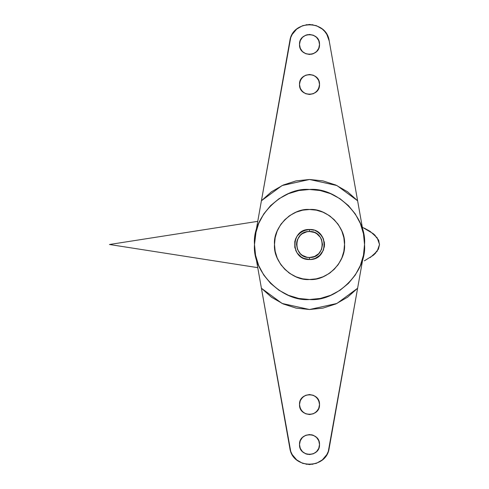 <?xml version="1.0" encoding="UTF-8"?>
<svg xmlns="http://www.w3.org/2000/svg" width="489" height="489" viewBox="0 0 489 489"><rect width="100%" height="100%" fill="white"/><g stroke="black" fill="none" stroke-linecap="round" stroke-linejoin="round"><path stroke-width="0.73" d="M295.656 238.76L297.037 236.163L294.8 241.572L295.656 238.76L294.8 241.572L295.656 238.76L294.8 241.572L294.8 247.428L297.037 252.837L295.656 250.24M303.773 258.363L301.181 256.976L303.773 258.363L309.513 259.506C328.865 260.325 328.865 228.675 309.513 229.494L309.513 231.499C326.279 230.784 326.279 258.216 309.513 257.501L309.513 259.506C290.166 260.325 290.166 228.675 309.513 229.494C328.865 228.675 328.865 260.325 309.513 259.506L309.513 257.501L314.488 256.511L318.712 253.693L321.53 249.476L322.52 244.5L321.53 239.524L320.326 237.275L316.738 233.687L314.488 232.489L309.513 231.499L306.976 231.749L302.294 233.687L300.319 235.307L297.501 239.524L296.762 241.963L296.511 244.5L297.501 249.476L300.319 253.693L302.294 255.313L306.976 257.251L309.513 257.501C292.746 258.216 292.746 230.784 309.513 231.499L309.513 229.494C290.166 228.675 290.166 260.325 309.513 259.506L312.459 259.213M303.773 230.637L306.591 229.787L301.181 232.024L297.037 236.163L298.907 233.889L303.773 230.637L309.513 229.494L314.121 230.221M377.153 237.74L379.531 244.5L377.153 237.74L370.167 231.401L364.366 228.161M370.167 257.599L377.153 251.26L379.531 244.5L378.419 249.145L373.278 255.319L364.366 260.839M109.469 244.5L257.758 267.654L109.469 244.5L257.758 221.346L109.469 244.5M373.388 255.227L375.741 252.99M379.531 244.5L378.419 239.854L373.278 233.681L362.318 227.226M378.975 241.218L378.358 239.726M375.344 235.582L373.431 233.809M362.942 230.741L329.213 40.954L326.829 34.432L324.83 31.583L322.361 29.12L316.352 25.654L309.513 24.45L302.679 25.654L296.664 29.12L292.202 34.432L290.723 37.592L261.413 200.759L271.493 191.761L283.217 185.044L296.077 180.887L309.513 179.487L322.954 180.887L335.815 185.044L347.532 191.761L357.612 200.759L329.213 40.954C326.597 19.511 292.428 19.511 289.818 40.954L256.083 230.759M362.722 259.506L362.972 258.094L362.722 259.506M255.35 254.127L289.818 448.046C292.428 469.489 326.597 469.489 329.213 448.046L357.612 288.241L328.302 451.408L326.829 454.568L322.361 459.88L316.352 463.346L309.513 464.55L302.679 463.346L296.664 459.88L292.202 454.568L290.723 451.408L261.413 288.241L271.493 297.239L283.217 303.956L296.077 308.113L309.513 309.513L322.954 308.113L335.815 303.956L347.532 297.239L357.612 288.241L362.789 259.146M299.512 84.463C298.962 71.565 320.069 71.565 319.519 84.463L318.755 88.289L316.585 91.535L313.345 93.705L309.513 94.469L305.686 93.705L302.44 91.535L300.277 88.289L299.512 84.463L300.277 80.636L302.44 77.39L305.686 75.22L309.513 74.462L313.345 75.22L316.585 77.39L318.755 80.636L319.519 84.463C320.069 97.36 298.962 97.36 299.512 84.463M299.512 44.456C298.962 31.559 320.069 31.559 319.519 44.456L318.755 48.283L316.585 51.528L313.345 53.698L309.513 54.456L305.686 53.698L302.44 51.528L300.277 48.283L299.512 44.456L300.277 40.63L302.44 37.384L305.686 35.214L309.513 34.45L313.345 35.214L316.585 37.384L318.755 40.63L319.519 44.456C320.069 57.354 298.962 57.354 299.512 44.456M299.512 444.544C298.962 431.646 320.069 431.646 319.519 444.544L318.755 440.717L316.585 437.472L313.345 435.302L309.513 434.544L305.686 435.302L302.44 437.472L300.277 440.717L299.512 444.544L300.277 448.37L302.44 451.616L305.686 453.786L309.513 454.55L313.345 453.786L316.585 451.616L318.755 448.37L319.519 444.544C320.069 457.441 298.962 457.441 299.512 444.544M299.512 404.537C298.962 391.64 320.069 391.64 319.519 404.537L318.755 400.711L316.585 397.465L313.345 395.295L309.513 394.531L305.686 395.295L302.44 397.465L300.277 400.711L299.512 404.537L300.277 408.364L302.44 411.61L305.686 413.78L309.513 414.538L313.345 413.78L316.585 411.61L318.755 408.364L319.519 404.537C320.069 417.435 298.962 417.435 299.512 404.537M274.506 244.5C272.941 227.177 292.196 207.929 309.513 209.494C326.835 207.929 346.09 227.177 344.525 244.5L343.853 251.328L341.86 257.899L338.62 263.95L334.268 269.256L328.963 273.608L322.911 276.841L316.346 278.834L309.513 279.506L302.685 278.834L296.12 276.841L290.063 273.608L284.763 269.256L280.405 263.95L277.171 257.899L275.179 251.328L274.506 244.5L275.179 237.672L277.171 231.101L280.405 225.05L284.763 219.744L290.063 215.392L296.12 212.159L302.685 210.166L309.513 209.494L316.346 210.166L322.911 212.159L328.963 215.392L334.268 219.744L338.62 225.05L341.86 231.101L343.853 237.672L344.525 244.5C346.09 261.823 326.835 281.071 309.513 279.506C292.196 281.071 272.941 261.823 274.506 244.5L275.179 251.328L277.171 257.899L280.405 263.95L284.763 269.256L290.063 273.608L296.12 276.841L302.685 278.834L309.513 279.506L316.346 278.834L322.911 276.841L328.963 273.608L334.268 269.256L338.62 263.95L341.86 257.899L343.853 251.328L344.525 244.506C346.09 261.823 326.835 281.071 309.513 279.506C292.196 281.071 272.941 261.823 274.506 244.5C272.941 227.177 292.196 207.929 309.513 209.494C326.835 207.929 346.09 227.177 344.525 244.5L343.853 237.672L341.86 231.101L338.62 225.05L334.268 219.744L328.963 215.392L322.911 212.159L316.346 210.166L309.513 209.494L302.685 210.166L296.12 212.159L290.063 215.392L284.763 219.744L280.405 225.05L277.171 231.101L275.179 237.672L274.506 244.5M343.895 237.898L343.51 236.132L343.895 237.898M256.163 231.077L254.5 244.5L255.558 255.234L258.687 265.551L263.773 275.062L270.613 283.4L278.95 290.24L288.461 295.325L298.785 298.455L309.513 299.512L320.246 298.455L330.57 295.325L340.075 290.24L348.412 283.4L355.259 275.062L360.338 265.551L363.468 255.234L364.525 244.5C366.988 271.719 336.732 301.97 309.513 299.512C282.3 301.97 252.043 271.719 254.5 244.5C252.043 217.281 282.3 187.03 309.513 189.487C336.732 187.03 366.988 217.281 364.525 244.5L363.468 233.766L360.338 223.449L355.259 213.938L348.412 205.6L340.075 198.76L330.57 193.675L320.246 190.545L309.513 189.487L298.785 190.545L288.461 193.675L278.95 198.76L270.613 205.6L263.773 213.938L258.687 223.449L255.558 233.766L254.5 244.5L255.558 255.234M363.737 253.791L364.464 247.122M364.507 246.083L364.525 244.641M364.513 243.222L364.494 242.617M363.999 236.902L363.7 234.977M343.51 252.868L343.895 251.101L343.51 252.868M322.954 308.113L335.815 303.956L347.532 297.239M328.302 451.408L326.829 454.568M324.83 457.417L322.361 459.88L316.352 463.346M312.984 464.244L306.047 464.244M302.679 463.346L296.664 459.88L294.201 457.417M319.323 402.588L317.832 398.981L315.069 396.218M303.956 396.218L301.2 398.981M299.702 406.487L301.2 410.094L303.956 412.85M315.069 412.85L317.832 410.094M313.345 435.302L311.469 434.733M305.686 453.786L307.563 454.354M328.302 37.592L326.829 34.432M324.83 31.583L322.361 29.12L316.352 25.654M312.984 24.756L306.047 24.756M302.679 25.654L296.664 29.12L294.201 31.583M322.954 180.887L335.815 185.044L347.532 191.761M313.345 53.698L311.469 54.267M305.686 35.214L307.563 34.646M319.323 86.412L317.832 90.019L315.069 92.782M303.956 92.782L301.2 90.019M299.702 82.513L301.2 78.906L303.956 76.15M315.069 76.15L317.832 78.906M360.723 218.241L362.722 229.494M261.413 200.759L256.817 226.621L261.413 200.759L282.098 185.545L309.513 179.487L336.927 185.545L357.612 200.759M258.308 270.759L256.083 258.241M357.612 288.241L362.215 262.379L357.612 288.241L336.927 303.455L309.513 309.513L282.098 303.455L261.413 288.241M362.227 262.287L362.728 259.488M362.972 258.094L362.215 262.379M323.382 238.779L320.124 233.889L316.78 231.37M317.929 232.079L321.988 236.163L323.376 238.76L324.519 244.5L324.274 241.798M324.274 247.202L324.519 244.5L323.388 250.215L320.124 255.111L315.258 258.363L311.23 259.402M315.264 230.643L317.85 232.024M301.181 256.976L297.037 252.837L301.181 256.976M280.405 263.95L281.67 265.723M288.29 272.342L290.063 273.608M328.963 273.608L330.735 272.342M337.355 265.723L338.62 263.95M338.62 225.05L337.355 223.277M330.735 216.658L328.963 215.392M290.063 215.392L288.29 216.658M281.67 223.277L280.405 225.05M319.433 255.759L323.388 250.215M316.78 257.63L317.929 256.921M314.03 258.809L315.234 258.369"/></g></svg>
